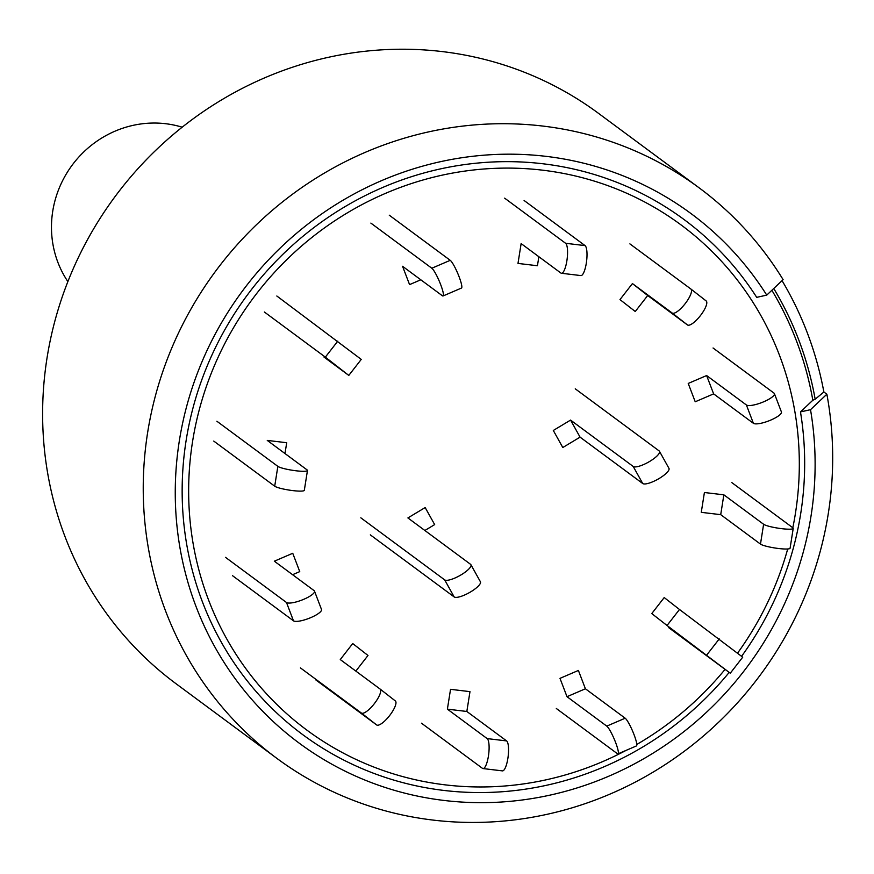 <?xml version="1.0" encoding="UTF-8"?>
<svg xmlns="http://www.w3.org/2000/svg" width="874" height="874" viewBox="0 0 874 874"><rect width="100%" height="100%" fill="white"/><g stroke="black" fill="none" stroke-linecap="round" stroke-linejoin="round"><path stroke-width="1.31" d="M699.124 187.834A354.899 339.025 126.5 0 0 542.918 126.075A354.899 339.025 126.5 0 0 171.763 348.06A354.899 339.025 126.5 0 0 276.796 758.315L176.177 683.829A354.899 339.025 126.5 0 1 71.144 273.573A354.899 339.025 126.5 0 1 442.299 51.588A354.899 339.025 126.5 0 1 598.504 113.347L699.124 187.834A354.899 339.025 126.5 0 1 783.104 279.636L766.749 295.117L756.709 297.357A320.452 306.118 -53.5 0 0 302.196 236.909A320.452 306.118 -53.5 0 0 267.892 704.313A320.452 306.118 -53.5 0 0 729.178 672.423M276.796 758.315A354.899 339.025 126.5 0 0 667.485 763.089A354.899 339.025 126.5 0 0 826.87 394.207L810.515 409.688A329.378 314.64 -53.5 0 1 423.923 797.372A329.378 314.64 -53.5 0 1 234.647 301.978A329.378 314.64 -53.5 0 1 766.749 295.117M771.873 290.277A339.691 324.494 126.5 0 1 812.831 400.237L800.475 411.916A320.452 306.118 -53.5 0 1 741.611 656.276M800.475 411.916L810.515 409.688M782.044 280.641A354.899 339.025 -53.5 0 1 823.865 391.978L826.87 394.207M553.308 430.467L562.801 447.521L580.063 437.142L570.569 420.088L553.308 430.467M575.256 388.821L659.116 450.897A15.208 4.13 150.9 0 1 659.455 451.279A15.208 4.13 150.9 0 1 648.989 461.833A15.208 4.13 150.9 0 1 633.224 466.476L570.569 420.088M668.61 467.951A15.208 4.13 150.9 0 1 668.949 468.333A15.208 4.13 150.9 0 1 658.483 478.886A15.208 4.13 150.9 0 1 642.718 483.519L580.063 437.142M688.22 383.446L695.223 401.778L713.632 393.879L706.629 375.547L688.22 383.446M713.053 347.994L774.014 393.125A15.208 3.835 159.1 0 1 774.408 393.617L781.411 411.949A15.208 3.835 159.1 0 1 769.71 420.525A15.208 3.835 159.1 0 1 753.399 423.311L713.632 393.879M774.408 393.617A15.208 3.835 159.1 0 1 762.707 402.193A15.208 3.835 159.1 0 1 746.396 404.979L706.629 375.547M626.155 750.351A314.334 300.285 -53.5 0 1 445.303 784.874A314.334 300.285 -53.5 0 1 193.351 436.825A314.334 300.285 -53.5 0 1 552.018 171.457A314.334 300.285 -53.5 0 1 792.816 527.765M787.703 548.97A314.334 300.285 -53.5 0 1 737.59 653.096M725.059 669.364A314.334 300.285 -53.5 0 1 636.796 744.451M812.831 400.237L815.169 399.232A342.226 326.92 126.5 0 0 773.741 288.496M815.169 399.232L823.865 391.978M619.983 299.596L635.256 311.515L647.7 295.51L632.426 283.58L619.983 299.596M629.892 243.879L690.853 288.999A15.208 4.501 128 0 1 690.886 289.021L706.126 300.929A15.208 4.501 128 0 1 706.159 300.94A15.208 4.501 128 0 1 700.38 315.656A15.208 4.501 128 0 1 687.467 324.942L647.7 295.51M706.159 300.94L690.886 289.021A15.208 4.501 128 0 1 685.107 303.737A15.208 4.501 128 0 1 672.193 313.023L632.426 283.58M504.648 198.158L565.609 243.289A15.208 3.944 96.8 0 1 567.029 259.742A15.208 3.944 96.8 0 1 561.447 273.267A15.208 3.944 96.8 0 1 560.889 273.038L521.133 243.595L517.987 263.424L537.434 265.74L538.865 256.727M524.094 200.485L585.056 245.605A15.208 3.944 96.8 0 1 586.476 262.058A15.208 3.944 96.8 0 1 580.893 275.583L561.447 273.267M370.86 223.099L431.822 268.231A15.208 2.338 66.8 0 1 439.983 282.859A15.208 2.338 66.8 0 1 443.074 295.958A15.208 2.338 66.8 0 1 442.32 295.729L402.553 266.286L409.567 284.618L420.798 279.789M389.269 215.201L450.23 260.321A15.208 2.338 66.8 0 1 458.391 274.949A15.208 2.338 66.8 0 1 461.483 288.049L443.074 295.958M264.385 312.018L325.347 357.138L348.802 375.416L324.057 357.116M276.829 296.002L361.246 359.4L348.802 375.416M284.99 453.54L286.705 442.725L267.258 440.409L307.025 469.851A15.208 2.152 9 0 1 307.462 470.485A15.208 2.152 9 0 1 294.09 470.529A15.208 2.152 9 0 1 277.856 466.366L216.894 421.246M213.748 441.075L274.709 486.195A15.208 2.152 9 0 0 290.944 490.358A15.208 2.152 9 0 0 304.316 490.314L307.462 470.485M292.582 574.699L299.749 571.618L292.746 553.286L274.338 561.195L314.105 590.627A15.208 3.835 -20.9 0 1 314.498 591.13A15.208 3.835 -20.9 0 1 302.797 599.706A15.208 3.835 -20.9 0 1 286.486 602.492L225.525 557.361M232.528 575.693L293.489 620.824A15.208 3.835 -20.9 0 0 309.8 618.027A15.208 3.835 -20.9 0 0 321.501 609.462L314.498 591.13M355.849 671.09L367.987 655.467L352.714 643.548L340.27 659.564L380.037 688.996A15.208 4.501 -52 0 1 380.059 689.018L395.31 700.915A15.208 4.501 -52 0 1 395.332 700.937L380.059 689.018A15.208 4.501 -52 0 1 374.28 703.734A15.208 4.501 -52 0 1 361.366 713.02L300.416 667.889M315.678 679.808L376.639 724.939A15.208 4.501 -52 0 0 389.553 715.653A15.208 4.501 -52 0 0 395.332 700.937M469.983 691.64L450.536 689.324L447.39 709.153L466.836 711.469L469.983 691.64M421.487 723.202L482.448 768.333A15.208 3.944 -83.2 0 0 483.005 768.563A15.208 3.944 -83.2 0 0 488.577 755.038A15.208 3.944 -83.2 0 0 487.157 738.596L447.39 709.153M483.005 768.563L502.452 770.879A15.208 3.944 -83.2 0 0 508.023 757.354A15.208 3.944 -83.2 0 0 506.603 740.912L466.836 711.469M578.402 670.445L559.994 678.355L566.997 696.687L585.405 688.778L578.402 670.445M556.312 708.486L617.273 753.617A15.208 2.338 -113.2 0 0 618.016 753.847A15.208 2.338 -113.2 0 0 614.925 740.748A15.208 2.338 -113.2 0 0 606.764 726.119L566.997 696.687M618.016 753.847L636.425 745.937A15.208 2.338 -113.2 0 0 633.333 732.849A15.208 2.338 -113.2 0 0 625.172 718.21L585.405 688.778M664.207 597.565L651.775 613.57L667.037 625.489L679.48 609.484L664.207 597.565M668.752 627.685L730.271 673.209L667.037 625.489M730.271 673.209L742.714 657.193L679.48 609.484M704.411 492.51L701.265 512.339L720.711 514.655L723.858 494.826L704.411 492.51M731.833 482.612L792.784 527.743A15.208 2.152 -171 0 1 793.221 528.388L790.085 548.216A15.208 2.152 -171 0 1 776.713 548.26A15.208 2.152 -171 0 1 760.478 544.098L720.711 514.655M793.221 528.388A15.208 2.152 -171 0 1 779.859 528.431A15.208 2.152 -171 0 1 763.614 524.269L723.858 494.826M424.873 530.485L434.662 524.597L425.168 507.554L407.907 517.932L470.562 564.32A15.208 4.13 -29.1 0 1 470.911 564.702A15.208 4.13 -29.1 0 1 460.434 575.245A15.208 4.13 -29.1 0 1 444.68 579.888L454.174 596.942A15.208 4.13 -29.1 0 0 469.939 592.299A15.208 4.13 -29.1 0 0 480.405 581.756L470.911 564.702M370.325 534.866L454.174 596.942M360.82 517.812L444.68 579.888M182.185 127.2A101.395 96.861 126.5 0 0 165.667 123.715A101.395 96.861 126.5 0 0 67.189 172.484A101.395 96.861 126.5 0 0 67.877 281.603M642.718 483.519L633.224 466.476M753.399 423.311L746.396 404.979M687.467 324.942L672.193 313.023M565.609 243.289L585.056 245.605M431.822 268.231L450.23 260.321M325.347 357.138L337.79 341.133M274.709 486.195L277.856 466.366M293.489 620.824L286.486 602.492M376.639 724.939L361.366 713.02M487.157 738.596L506.603 740.912M606.764 726.119L625.172 718.21M706.804 654.932L719.247 638.916M760.478 544.098L763.614 524.269M659.455 451.279L668.949 468.333"/></g></svg>
